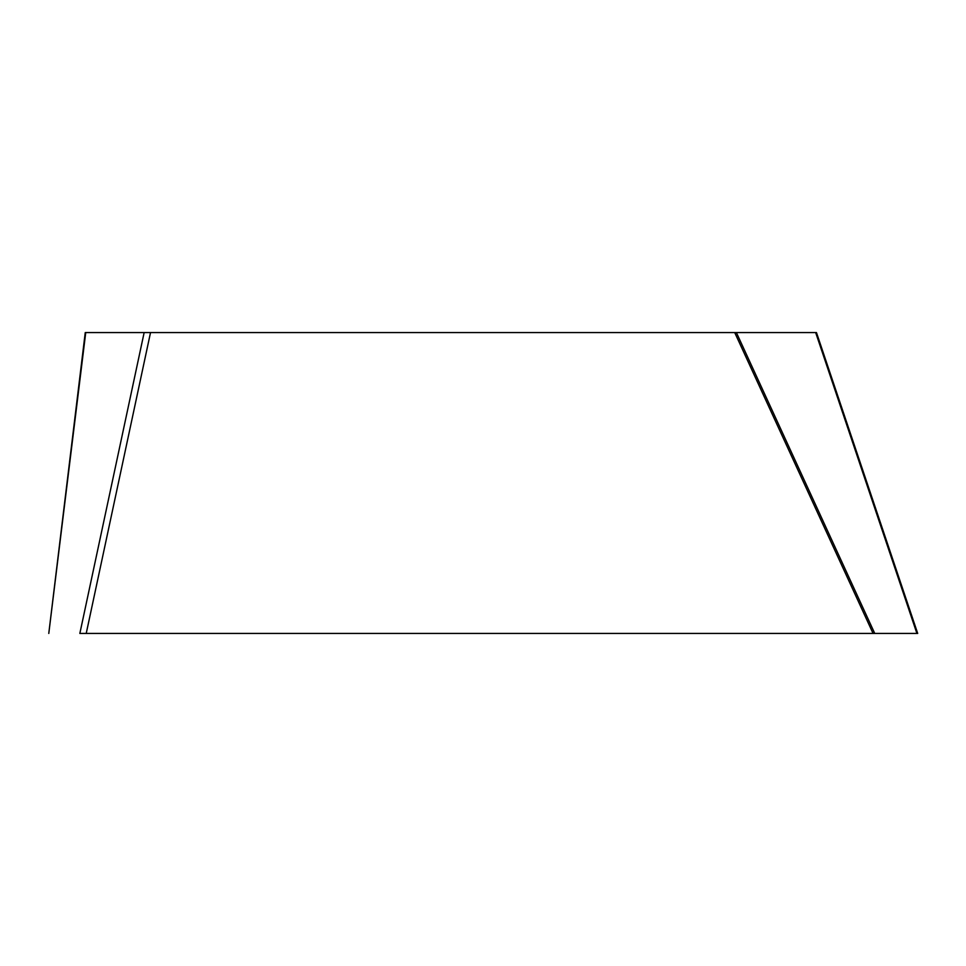 <?xml version="1.0" encoding="UTF-8"?>
<svg xmlns="http://www.w3.org/2000/svg" width="966" height="966" viewBox="0 0 966 966"><rect width="100%" height="100%" fill="white"/><g stroke="black" fill="none" stroke-linecap="round" stroke-linejoin="round"><path stroke-width="1.45" d="M85.733 332.558L48.783 633.442L85.249 332.558L150.527 332.558L86.228 633.442L917.7 633.442L816.463 332.558L736.382 332.558L874.749 633.442L916.915 633.442L815.666 332.558M86.228 633.442L873.083 633.442L734.715 332.558L150.527 332.558M734.715 332.558L736.382 332.558M873.083 633.442L79.852 633.442L144.151 332.558"/></g></svg>
